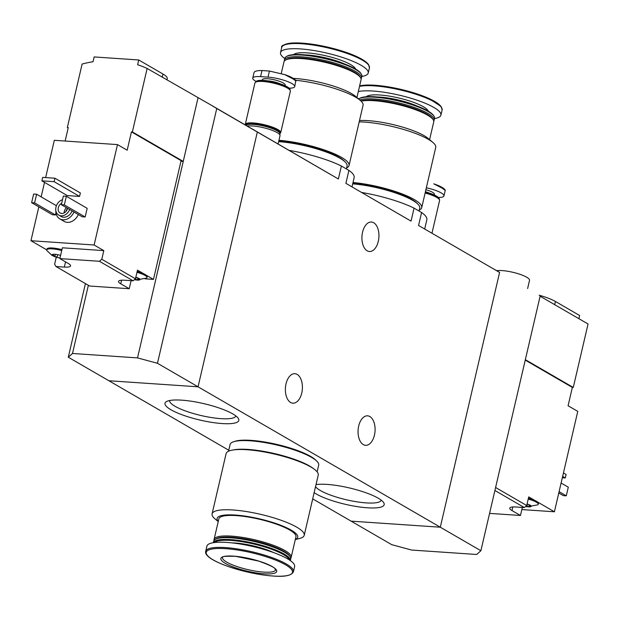 <?xml version="1.0" encoding="UTF-8"?>
<svg xmlns="http://www.w3.org/2000/svg" width="619" height="619" viewBox="0 0 619 619"><rect width="100%" height="100%" fill="white"/><g stroke="black" fill="none" stroke-linecap="round" stroke-linejoin="round"><path stroke-width="0.93" d="M352.033 186.776L354.153 177.638A55.029 12.248 -166.9 0 0 348.907 170.38L345.889 183.356L411.039 221.115L414.065 208.139A55.029 12.248 -166.9 0 0 361.929 192.517M348.907 170.38L341.386 166.016L338.369 178.992L210.166 104.557L216.758 108.511L157.466 363.283L440.302 527.21L499.595 272.437A136.443 107.52 -59.9 0 0 495.796 270.101A136.443 107.52 120.1 0 1 499.595 272.437L418.568 225.478L499.595 272.437L440.302 527.21L480.886 550.732L476.684 554.477L411.658 550.051L391.711 544.666L351.128 521.152L440.302 527.21L351.128 521.152L312.703 498.883M341.386 166.016A55.029 12.248 -166.9 0 0 289.251 150.394M424.711 228.898L426.831 219.76A55.029 12.248 -166.9 0 0 421.585 212.503L418.568 225.478M232.868 413.956A37.891 8.434 -166.9 0 0 196.471 402.102A37.891 8.434 -166.9 0 0 166.418 401.615A37.891 8.434 -166.9 0 0 199.999 420.069A37.891 8.434 -166.9 0 0 238.276 418.343A37.891 8.434 -166.9 0 0 232.868 413.956M314.158 492.639A37.891 8.434 -166.9 0 0 358.873 506.868A37.891 8.434 -166.9 0 0 383.633 502.582A37.891 8.434 -166.9 0 0 378.224 498.202A37.891 8.434 -166.9 0 0 316.03 484.592M85.43 283.587L68.291 357.225L108.874 380.739L198.049 386.805L108.874 380.739L228.767 450.23M421.585 212.503L414.065 208.139M358.695 426.004A14.779 8.488 -86.1 0 1 367.57 415.821A14.779 8.488 -86.1 0 1 374.441 435.126A14.779 8.488 -86.1 0 1 365.566 445.316A14.779 8.488 -86.1 0 1 358.695 426.004M286.017 383.881A14.779 8.488 -86.1 0 1 294.892 373.698A14.779 8.488 -86.1 0 1 301.763 393.003A14.779 8.488 -86.1 0 1 292.888 403.193A14.779 8.488 -86.1 0 1 286.017 383.881M216.758 108.511L257.334 132.033A136.443 107.52 -59.9 0 0 253.535 129.696A136.443 107.52 -59.9 0 1 257.334 132.033L198.049 386.805L257.334 132.033L338.369 178.992M345.889 183.356L411.039 221.115M362.556 232.202A14.779 8.488 -86.1 0 1 371.431 222.02A14.779 8.488 -86.1 0 1 378.302 241.325A14.779 8.488 -86.1 0 1 369.427 251.507A14.779 8.488 -86.1 0 1 362.556 232.202M278.093 143.925L280.005 135.708A18.191 4.047 -166.9 0 0 277.15 132.59A18.191 4.047 -166.9 0 0 247.267 126.059M315.551 486.658A33.999 7.567 -166.9 0 0 350.215 500.609A33.999 7.567 -166.9 0 0 381.219 500.175M169.645 400.524A33.999 7.567 -166.9 0 0 201.059 415.527A33.999 7.567 -166.9 0 0 235.87 415.929M295.302 539.559L299.526 538.484A47.299 10.531 -166.9 0 0 304.231 535.303L318.243 475.059A47.299 10.531 -166.9 0 0 274.565 454.083A47.299 10.531 -166.9 0 0 226.105 453.619L212.093 513.863A47.299 10.531 -166.9 0 0 214.901 518.792L218.221 521.624M304.231 535.303A47.299 10.531 -166.9 0 0 260.545 514.327A47.299 10.531 -166.9 0 0 212.093 513.863M295.333 539.428A41.388 9.215 -166.9 0 0 259.493 518.854A41.388 9.215 -166.9 0 0 218.252 521.484M290.775 558.121A39.57 8.813 -166.9 0 0 291.17 557.309L295.944 536.789A39.57 8.813 -166.9 0 0 259.4 519.248A39.57 8.813 -166.9 0 0 218.863 518.854L214.097 539.366A39.57 8.813 -166.9 0 0 214.089 540.279M291.17 557.309A39.57 8.813 -166.9 0 0 254.626 539.76A39.57 8.813 -166.9 0 0 214.097 539.366M290.203 556.837L289.53 555.816A38.657 8.604 -166.9 0 0 254.378 540.82A38.657 8.604 -166.9 0 0 216.217 538.754L215.164 539.373A39.57 8.813 -166.9 0 0 213.694 541.099L213.315 542.701A39.57 8.813 -166.9 0 1 253.813 543.25A39.57 8.813 -166.9 0 1 290.388 560.628L290.768 559.034A39.57 8.813 -166.9 0 0 290.203 556.837A39.57 8.813 -166.9 0 0 254.223 541.486A39.57 8.813 -166.9 0 0 215.164 539.373M289.499 560.025A38.927 8.666 -166.9 0 0 253.643 544A38.927 8.666 -166.9 0 0 214.391 542.546M273.613 552.589A30.47 6.786 -166.9 0 0 231.924 542.886M293.421 571.701L294.629 566.532A45.025 10.028 -166.9 0 0 253.047 546.562A45.025 10.028 -166.9 0 0 206.916 546.12L205.717 551.289C202.815 560.334 245.263 574.177 273.002 576.026C284.902 576.993 291.704 575.554 293.421 571.701A45.025 10.028 -166.9 0 0 251.84 551.738A45.025 10.028 -166.9 0 0 205.717 551.289M264.027 573.813A28.652 6.376 -166.9 0 0 261.404 561.92A28.652 6.376 -166.9 0 0 220.859 559.166A28.652 6.376 -166.9 0 0 264.027 573.813M316.216 460.613A44.119 9.819 -166.9 0 0 276.817 444.411A44.119 9.819 -166.9 0 0 234.315 441.556M317.129 471.833L318.684 465.148A45.481 10.128 -166.9 0 0 276.685 444.976A45.481 10.128 -166.9 0 0 230.09 444.535L228.535 451.22M313.508 468.66A45.481 10.128 -166.9 0 0 274.674 453.619A45.481 10.128 -166.9 0 0 233.193 449.974M300.849 462.207A44.119 9.819 -166.9 0 0 247.391 449.765M527.434 504.067L526.978 506.009L528.409 506.837A6.368 1.416 -166.9 0 0 531.218 506.164A6.368 1.416 -166.9 0 0 530.839 505.653A6.368 1.416 -166.9 0 0 530.22 505.228A6.368 1.416 -166.9 0 0 527.821 504.199A6.368 1.416 -166.9 0 0 527.086 503.959M525.647 506.458A6.368 1.416 -166.9 0 0 527.357 506.737A6.368 1.416 -166.9 0 0 528.409 506.837L529.005 506.141L528.409 506.837M494.898 490.496L524.355 507.565L526.715 505.53L528.727 496.895L534.963 500.508A12.736 2.832 13.1 0 0 528.417 498.233M495.602 487.493L526.715 505.53M524.355 507.565L515.998 507A14.098 3.141 13.1 0 0 509.777 508.153A14.098 3.141 13.1 0 0 511.99 510.567L520.471 515.48L489.575 513.383M525.245 360.103L572.351 387.401L568.08 405.755L577.775 411.372L554.407 511.781L537.516 501.986A12.736 2.832 13.1 0 1 538.422 503.44L538.221 504.307A12.736 2.832 -166.9 0 0 536.224 502.125A12.736 2.832 -166.9 0 0 528.216 499.092M540.108 296.222L588.05 324L573.279 387.463L525.345 359.685M554.407 511.781L521.848 509.569M572.351 387.401L573.279 387.463M540.17 295.959L480.886 550.732M558.779 492.995L563.313 495.626L566.284 495.827L568.296 487.192L561.1 483.021M566.284 495.827L559.089 491.656M527.62 288.547L529.531 280.322A18.191 4.047 -166.9 0 0 526.676 277.211A18.191 4.047 -166.9 0 0 496.794 270.681M562.331 477.736L565.294 477.938L566.099 474.479L563.445 472.939M565.294 477.938L562.64 476.398M539.126 295.217A27.29 6.074 13.1 0 1 555.421 301.476L579.647 315.52L578.904 318.7M520.471 515.48L522.343 507.425M537.516 501.986A12.736 2.832 -166.9 0 0 536.425 501.258A12.736 2.832 -166.9 0 0 534.963 500.508M527.357 506.737L537.756 504.856A12.736 2.832 -166.9 0 0 538.221 504.307M530.522 505.414L528.966 505.561L529.005 506.141M530.437 505.8L531.218 506.187M60.608 255.399A6.368 1.416 -166.9 0 0 54.944 254.285A6.368 1.416 -166.9 0 0 52.762 254.386A6.368 1.416 -166.9 0 0 52.135 254.966L54.983 256.003L55.416 254.324M53.126 254.409L52.135 254.966A6.368 1.416 -166.9 0 0 53.133 255.902A6.368 1.416 -166.9 0 0 55.408 256.893A6.368 1.416 -166.9 0 0 55.524 256.931L54.929 256.158M57.621 254.657L57.141 256.73L55.524 256.931A6.368 1.416 -166.9 0 0 59.997 258.022M136.18 277.304L135.731 279.246L137.163 280.082A6.368 1.416 -166.9 0 0 139.971 279.401A6.368 1.416 -166.9 0 0 139.592 278.89A6.368 1.416 -166.9 0 0 136.575 277.436A6.368 1.416 -166.9 0 0 135.84 277.196M134.4 279.695A6.368 1.416 -166.9 0 0 136.11 279.974A6.368 1.416 -166.9 0 0 137.163 280.082L137.72 278.798L139.971 279.432M137.163 280.082L137.758 279.386M55.973 266.518L64.337 267.083A14.098 3.141 13.1 0 0 70.558 265.93A14.098 3.141 13.1 0 0 68.345 263.516L59.865 258.603L99.435 261.288L133.108 280.809L124.752 280.237A14.098 3.141 13.1 0 0 118.531 281.397A14.098 3.141 13.1 0 0 120.744 283.812L129.224 288.725L89.647 286.032L55.973 266.518L54.619 264.228L56.259 257.171M133.108 280.809L135.468 278.774L101.795 259.26L99.435 261.288M38.827 206.854L30.95 240.714L46.742 249.867M145.086 278.836L153.466 279.401L181.104 160.646L131.445 131.862L127.174 150.216L117.478 144.598L54.317 140.304L45.636 177.591M44.522 182.381L41.148 196.873M65.142 141.039L68.276 127.568L67.347 127.506L82.118 64.043A136.443 107.52 -59.9 0 1 93.036 61.722L94.15 56.94L138.733 59.973L162.959 74.017A27.29 6.074 13.1 0 1 167.246 78.683L166.952 79.944M153.466 279.401L146.27 275.231A12.736 2.832 13.1 0 1 147.175 276.678L146.974 277.544A12.736 2.832 -166.9 0 0 136.969 272.337M101.795 259.26L103.806 250.618L94.119 245L117.478 144.598M135.468 278.774L137.48 270.139L143.716 273.753A12.736 2.832 13.1 0 0 137.17 271.47M210.166 104.557L147.136 68.461A136.443 107.52 -59.9 0 0 137.627 64.747L138.733 59.973M78.327 214.538A11.366 8.96 120.1 0 1 64.121 221.385L59.757 218.855A11.366 8.96 120.1 0 1 55.849 210.739M87.171 208.34L85.159 216.975L82.188 216.774L61.358 204.703L63.362 196.061L66.341 196.262L87.171 208.34M55.942 212.781L55.439 214.955L52.468 214.754L31.631 202.676L33.643 194.041L36.614 194.242L56.414 205.717M80.369 192.966L79.565 196.416L67.309 195.581L41.868 180.841L42.672 177.39L54.936 178.218L80.369 192.966M30.95 240.714L94.119 245M198.01 97.949L183.247 161.412L132.373 131.924L147.136 68.461M67.347 127.506L68.183 127.986M180.965 161.257L183.247 161.412L137.519 357.898L157.466 363.283M132.373 131.924L131.445 131.862M68.291 357.225L72.5 353.48L88.362 285.289M137.519 357.898L72.5 353.48M69.661 209.508A8.643 6.809 120.1 0 1 58.704 215.095A8.643 6.809 120.1 0 1 55.973 207.133A8.643 6.809 120.1 0 1 62.519 199.713M67.595 208.317A5.687 4.48 120.1 0 1 60.082 212.967A5.687 4.48 120.1 0 1 58.294 207.729A5.687 4.48 120.1 0 1 61.699 203.218M72.083 210.917A8.643 6.809 120.1 0 1 61.126 216.495L58.704 215.095M73.971 212.008A11.366 8.96 120.1 0 1 59.757 218.855M64.183 212.874A5.687 4.48 120.1 0 1 64.345 211.241A5.687 4.48 120.1 0 1 66.45 207.651M65.854 211.582A4.581 3.606 120.1 0 1 67.456 208.827M66.341 196.262L64.33 204.904L85.159 216.975M64.33 204.904L61.358 204.703M36.614 194.242L34.602 202.885L55.439 214.955M34.602 202.885L31.631 202.676M54.936 178.218L54.132 181.677L79.565 196.416M54.132 181.677L41.868 180.841M129.224 288.725L131.096 280.67M61.745 250.533A12.736 2.832 -166.9 0 0 46.735 249.914L46.936 249.047A12.736 2.832 13.1 0 1 61.946 249.666M59.865 258.603L62.38 247.801L103.806 250.618M146.27 275.231A12.736 2.832 -166.9 0 0 143.716 273.753M136.11 279.974L146.51 278.093A12.736 2.832 -166.9 0 0 146.974 277.544M46.735 249.914A12.736 2.832 -166.9 0 0 46.905 250.61L51.942 255.33L55.408 256.893M433.78 183.828L434.252 183.99C439.745 185.901 443.343 187.812 445.03 189.716L445.223 190.459L442.26 188.199L433.78 183.828M426.336 187.774A17.734 3.946 13.1 0 1 443.955 195.921A17.734 3.946 13.1 0 1 438.337 197.461M438.979 198.258A17.417 3.876 -166.9 0 0 438.871 198.08A17.417 3.876 -166.9 0 0 425.377 191.905M439.335 199.542L439.366 199.426A17.734 3.946 -166.9 0 0 439.111 198.444A17.734 3.946 -166.9 0 0 425.323 192.145M431.992 233.123L439.575 200.517A18.191 4.047 -166.9 0 0 425.114 193.035M294.737 86.621L295.82 80.424C294.118 78.52 290.528 76.609 285.034 74.69L269.427 71.046L261.992 70.543C257.287 70.504 254.649 71.139 254.061 72.462L252.753 78.079A17.734 3.946 13.1 0 1 260.576 76.624L268.012 77.127A17.734 3.946 13.1 0 1 286.094 80.996A17.734 3.946 13.1 0 1 294.737 86.621A17.734 3.946 13.1 0 1 289.119 88.169M284.562 74.535L293.042 78.899L296.021 81.097M256.088 81.422A17.734 3.946 13.1 0 1 252.753 78.079M289.762 88.966A17.417 3.876 -166.9 0 0 289.653 88.788A17.417 3.876 -166.9 0 0 273.815 82.025A17.417 3.876 -166.9 0 0 256.622 81.097A17.417 3.876 -166.9 0 0 256.452 81.213M290.118 90.242L290.141 90.134A17.734 3.946 -166.9 0 0 289.893 89.144A17.734 3.946 -166.9 0 0 273.76 82.265A17.734 3.946 -166.9 0 0 256.251 81.321A17.734 3.946 -166.9 0 0 255.593 82.087L255.57 82.203M279.974 133.503A18.191 4.047 -166.9 0 0 280.709 132.683L290.357 91.225A18.191 4.047 -166.9 0 0 273.559 83.155A18.191 4.047 -166.9 0 0 254.92 82.977L245.271 124.434A18.191 4.047 -166.9 0 0 245.279 124.906M280.709 132.683A18.191 4.047 -166.9 0 0 263.911 124.612A18.191 4.047 -166.9 0 0 245.271 124.434M279.958 133.418A17.734 3.946 -166.9 0 0 280.167 133.008L280.268 132.582A17.734 3.946 -166.9 0 0 263.887 124.713A17.734 3.946 -166.9 0 0 245.712 124.535L245.611 124.968A17.734 3.946 -166.9 0 0 245.596 125.092M280.167 133.008A17.734 3.946 -166.9 0 0 263.787 125.146A17.734 3.946 -166.9 0 0 245.611 124.968M279.765 134.725L279.966 133.874A17.734 3.946 -166.9 0 0 279.711 132.892L279.378 132.381A17.286 3.846 -166.9 0 0 263.663 125.672A17.286 3.846 -166.9 0 0 246.602 124.752L246.076 125.061A17.734 3.946 -166.9 0 0 245.828 125.224M279.711 132.892A17.734 3.946 -166.9 0 0 263.586 126.005A17.734 3.946 -166.9 0 0 246.076 125.061M353.023 182.528A47.299 10.531 13.1 0 1 399.951 193.113A47.299 10.531 13.1 0 1 421.717 207.644A47.299 10.531 13.1 0 1 419.287 210.05M352.83 183.356A44.119 9.819 13.1 0 1 417.276 203.558M359.198 121.858A47.299 10.531 13.1 0 1 432.921 142.478A47.299 10.531 13.1 0 1 435.737 147.407L421.717 207.644M359.507 120.55A41.388 9.215 13.1 0 1 428.271 138.509L432.921 142.478M361.14 101.168A39.57 8.813 13.1 0 1 401.166 105.323A39.57 8.813 13.1 0 1 433.168 119.699A39.57 8.813 13.1 0 1 433.733 121.897L429.601 139.646M360.862 100.905A38.657 8.604 13.1 0 1 399.804 104.278A38.657 8.604 13.1 0 1 432.495 118.686L433.168 119.699M359.763 99.945A39.57 8.813 13.1 0 1 403.874 104.209A39.57 8.813 13.1 0 1 434.136 120.171A39.57 8.813 13.1 0 1 433.733 120.991M358.61 98.963A39.57 8.813 13.1 0 1 358.943 98.746A39.57 8.813 13.1 0 1 398.002 100.858A39.57 8.813 13.1 0 1 433.981 116.21A39.57 8.813 13.1 0 1 434.546 118.407L434.136 120.171M358.943 98.746L359.685 98.313A38.927 8.666 13.1 0 1 398.11 100.386A38.927 8.666 13.1 0 1 433.509 115.49L433.981 116.21M358.316 91.558A45.025 10.028 13.1 0 1 408.811 97.632A45.025 10.028 13.1 0 1 440.906 115.149A45.025 10.028 13.1 0 1 434.507 118.569M352.706 183.858A45.481 10.128 13.1 0 1 398.334 193.948A45.481 10.128 13.1 0 1 419.744 208.1L419.055 211.04M278.937 140.289A47.299 10.531 13.1 0 1 326.584 150.734A47.299 10.531 13.1 0 1 349.039 165.521A47.299 10.531 13.1 0 1 346.609 167.927M278.743 141.14A44.119 9.819 13.1 0 1 344.597 161.435M295.696 80.284A47.299 10.531 13.1 0 1 360.243 100.355A47.299 10.531 13.1 0 1 363.059 105.284L349.039 165.521M293.336 78.412A41.388 9.215 13.1 0 1 355.592 96.386L360.243 100.355M281.258 73.522L283.974 61.838A39.57 8.813 13.1 0 1 285.452 60.12A39.57 8.813 13.1 0 1 324.511 62.225A39.57 8.813 13.1 0 1 360.49 77.584A39.57 8.813 13.1 0 1 361.055 79.774L356.923 97.523M285.452 60.12L286.504 59.501A38.657 8.604 13.1 0 1 324.666 61.56A38.657 8.604 13.1 0 1 359.817 76.563L360.49 77.584M284.376 61.026A39.57 8.813 13.1 0 1 284.376 60.113A39.57 8.813 13.1 0 1 324.913 60.5A39.57 8.813 13.1 0 1 361.457 78.048A39.57 8.813 13.1 0 1 361.063 78.868M284.376 60.113L284.786 58.348A39.57 8.813 13.1 0 1 286.264 56.623A39.57 8.813 13.1 0 1 325.323 58.735A39.57 8.813 13.1 0 1 361.303 74.087A39.57 8.813 13.1 0 1 361.867 76.284L361.457 78.048M286.264 56.623L287.007 56.19A38.927 8.666 13.1 0 1 325.432 58.263A38.927 8.666 13.1 0 1 360.831 73.367L361.303 74.087M284.755 58.511A45.025 10.028 13.1 0 1 280.523 52.615A45.025 10.028 13.1 0 1 326.646 53.056A45.025 10.028 13.1 0 1 368.228 73.027A45.025 10.028 13.1 0 1 361.829 76.447M278.627 141.635A45.481 10.128 13.1 0 1 324.944 151.57A45.481 10.128 13.1 0 1 347.066 165.977L346.385 168.917M272.956 576.018A44.274 9.858 -166.9 0 0 268.901 557.642A44.274 9.858 -166.9 0 0 206.251 553.386A44.274 9.858 -166.9 0 0 272.956 576.018M263.601 572.095A27.29 6.074 -166.9 0 0 275.641 569.851L275.556 569.542C273.699 568.799 279.533 568.714 258.703 561.085L235.599 556.334C226.121 556.086 221.819 556.388 222.708 557.239L222.484 557.487A27.29 6.074 -166.9 0 0 235.785 566.137A27.29 6.074 -166.9 0 0 263.601 572.095M554.678 304.664L555.421 301.476M511.99 510.567L512.826 506.969M162.217 77.197L162.959 74.017M120.744 283.812L121.579 280.206M64.337 267.083L65.544 261.891M53.42 254.308L53.257 254.997M444.473 189.244A21.533 4.797 -166.9 0 0 434.863 184.207M433.911 194.823A11.715 2.608 -166.9 0 0 425.887 189.708M429.114 193.012A10.005 2.228 -166.9 0 0 425.423 191.704M295.255 79.944A21.533 4.797 -166.9 0 0 285.645 74.907M284.694 85.53A11.715 2.608 -166.9 0 0 274.333 79.812A11.715 2.608 -166.9 0 0 262.518 80.369M279.896 83.712A10.005 2.228 -166.9 0 0 267.617 80.857M268.012 77.127L269.427 71.046M260.576 76.624L261.992 70.543M378.163 97.036A30.47 6.786 13.1 0 1 417.492 106.189M366.231 96.757A32.18 7.165 13.1 0 1 398.675 97.964A32.18 7.165 13.1 0 1 428.317 111.203M359.515 86.389A45.025 10.028 13.1 0 1 410.01 92.463A45.025 10.028 13.1 0 1 442.113 109.973L440.906 115.149M359.624 85.933A44.274 9.858 13.1 0 1 406.072 90.653A44.274 9.858 13.1 0 1 441.424 107.412M305.484 54.913A30.47 6.786 13.1 0 1 344.814 64.067M293.553 54.634A32.18 7.165 13.1 0 1 325.996 55.842A32.18 7.165 13.1 0 1 355.639 69.088M280.523 52.615L281.722 47.446A45.025 10.028 13.1 0 1 327.853 47.887A45.025 10.028 13.1 0 1 369.435 67.85L368.228 73.027M283.471 45.442A44.274 9.858 13.1 0 1 328.008 47.199A44.274 9.858 13.1 0 1 368.746 65.289M529.16 504.702L528.959 505.561M137.913 277.946L137.712 278.798M443.955 195.921L445.239 190.389M359.631 85.879L363.183 85.283L377.814 85.484L404.749 90.312L428.619 98.336L441.185 106.569L442.113 109.973M281.722 47.446C280.655 45.968 283.579 44.537 290.512 43.16C301.128 42.301 314.986 43.972 332.07 48.189C346.516 51.888 362.564 57.575 368.506 64.446L369.435 67.85"/></g></svg>

